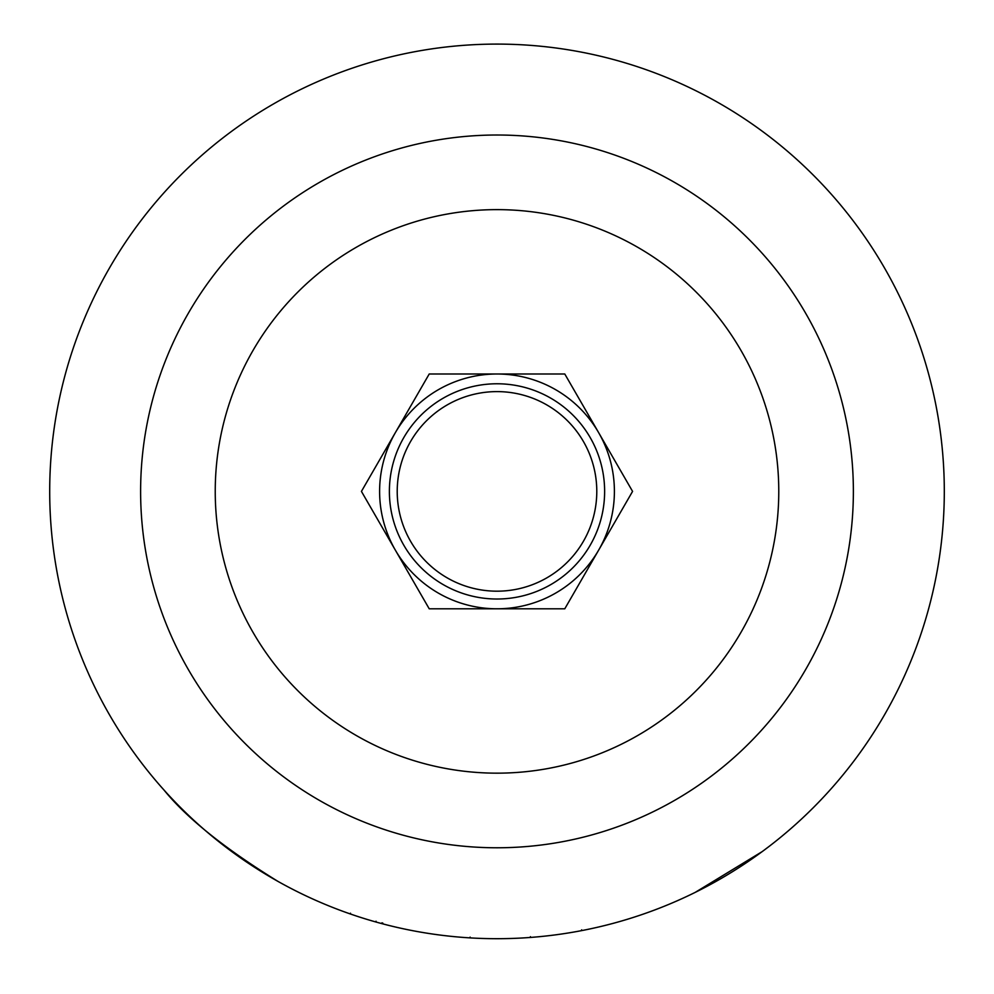 <?xml version="1.0" encoding="UTF-8"?>
<svg xmlns="http://www.w3.org/2000/svg" width="994" height="994" viewBox="0 0 994 994"><rect width="100%" height="100%" fill="white"/><g stroke="black" fill="none" stroke-linecap="round" stroke-linejoin="round"><path stroke-width="1.49" d="M490.303 938.647L488.924 938.622M474.846 938.15L470.125 937.889L470.125 937.106M588.498 929.241L590.2 928.881M584.547 930.049L581.937 930.558M360.822 917.462L359.145 916.928M349.627 913.722L346.782 912.716M353.367 915.002L351.379 914.331M160.369 785.931L159.549 784.999M160.046 785.583L165.998 792.255M283.439 884.424L288.906 887.344M294.709 890.338L290.236 888.04M288.297 887.021L283.551 884.486M277.972 881.405C224.743 848.553 186.76 818.099 164.022 790.056M763.926 850.317L770.176 845.596M785.645 833.096L788.652 830.537M789.236 830.04L791.559 828.014M795.66 824.386L791.485 828.089M762.187 851.609L695.216 892.376M531.405 937.367L534.449 937.131M535.542 937.031L531.343 937.379M223.551 845.372L232.521 852.131M395.326 432.701L361.431 491.396L395.326 550.092A117.404 117.404 0 0 1 572.469 401.464A117.404 117.404 0 0 1 572.469 581.328A117.404 117.404 0 0 1 395.326 550.092L429.222 608.8L564.778 608.8L632.569 491.396L564.778 373.993L429.222 373.993L395.326 432.701M140.614 491.396A356.386 356.386 0 0 1 675.187 182.759A356.386 356.386 0 0 1 675.187 800.033A356.386 356.386 0 0 1 140.614 491.396M215.238 491.396A281.762 281.762 0 0 1 637.887 247.382A281.762 281.762 0 0 1 637.887 735.411A281.762 281.762 0 0 1 215.238 491.396M389.387 491.396A107.613 107.613 0 0 1 550.813 398.196A107.613 107.613 0 0 1 550.813 584.596A107.613 107.613 0 0 1 389.387 491.396M397.215 491.396A99.785 99.785 0 0 1 546.899 404.98A99.785 99.785 0 0 1 546.899 577.812A99.785 99.785 0 0 1 397.215 491.396M49.7 491.396A447.3 447.3 0 0 1 720.65 104.022A447.3 447.3 0 0 1 720.65 878.771A447.3 447.3 0 0 1 49.7 491.396A447.3 447.3 0 0 1 720.65 104.022A447.3 447.3 0 0 1 720.65 878.771A447.3 447.3 0 0 1 49.7 491.396M581.627 929.825L581.627 930.62M253.395 866.544L253.395 865.612M376.043 921.214L376.043 922.034M381.957 923.65L381.957 922.842M382.777 923.053L382.777 923.873M350.497 913.2L350.497 914.02M753.216 857.089L753.216 858.046M530.423 936.659L530.423 937.441"/></g></svg>
